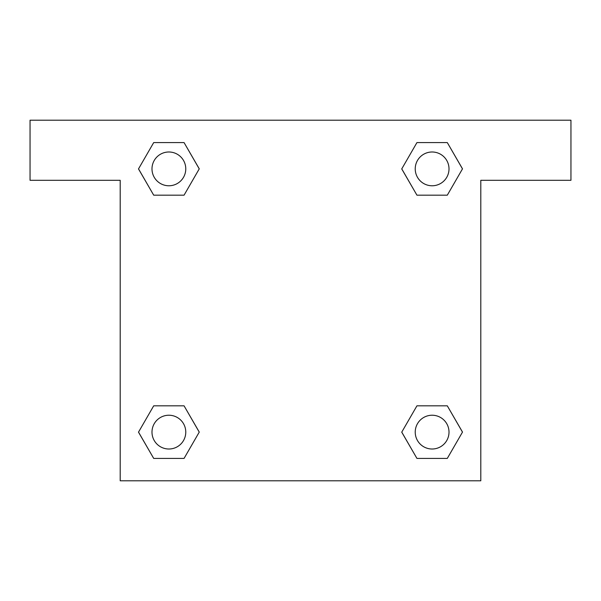 <?xml version="1.0" encoding="UTF-8"?>
<svg xmlns="http://www.w3.org/2000/svg" width="601" height="601" viewBox="0 0 601 601"><rect width="100%" height="100%" fill="white"/><g stroke="black" fill="none" stroke-linecap="round" stroke-linejoin="round"><path stroke-width="0.9" d="M570.95 120.2L30.05 120.2L30.05 180.3L120.2 180.3L120.2 480.8L480.8 480.8L480.8 180.3L570.95 180.3L570.95 120.2M153.698 195.175L184.064 195.175L153.698 195.175L138.523 168.881L153.698 142.587L184.064 142.587L199.239 168.881L184.064 195.175L153.698 195.175L138.485 168.904M184.064 142.587L153.698 142.587L184.064 142.587L199.277 168.858M184.064 405.825L153.698 405.825L184.064 405.825L199.239 432.119L184.064 458.413L153.698 458.413L138.523 432.119L153.698 405.825L184.064 405.825L199.277 432.096M153.698 458.413L184.064 458.413L153.698 458.413L138.485 432.142M447.302 405.825L416.936 405.825L447.302 405.825L462.477 432.119L447.302 458.413L416.936 458.413L401.761 432.119L416.936 405.825L447.302 405.825L462.515 432.096M416.936 458.413L447.302 458.413L416.936 458.413L401.723 432.142M416.936 195.175L447.302 195.175L416.936 195.175L401.761 168.881L416.936 142.587L447.302 142.587L462.477 168.881L447.302 195.175L416.936 195.175L401.723 168.904M447.302 142.587L416.936 142.587L447.302 142.587L462.515 168.858M449.007 432.119A16.888 16.888 0 0 0 423.675 417.492A16.888 16.888 0 0 0 423.675 446.746A16.888 16.888 0 0 0 449.007 432.119M185.769 432.119A16.888 16.888 0 0 0 160.437 417.492A16.888 16.888 0 0 0 160.437 446.746A16.888 16.888 0 0 0 185.769 432.119M449.007 168.881A16.888 16.888 0 0 0 423.675 154.254A16.888 16.888 0 0 0 423.675 183.508A16.888 16.888 0 0 0 449.007 168.881M185.769 168.881A16.888 16.888 0 0 0 160.437 154.254A16.888 16.888 0 0 0 160.437 183.508A16.888 16.888 0 0 0 185.769 168.881"/></g></svg>
